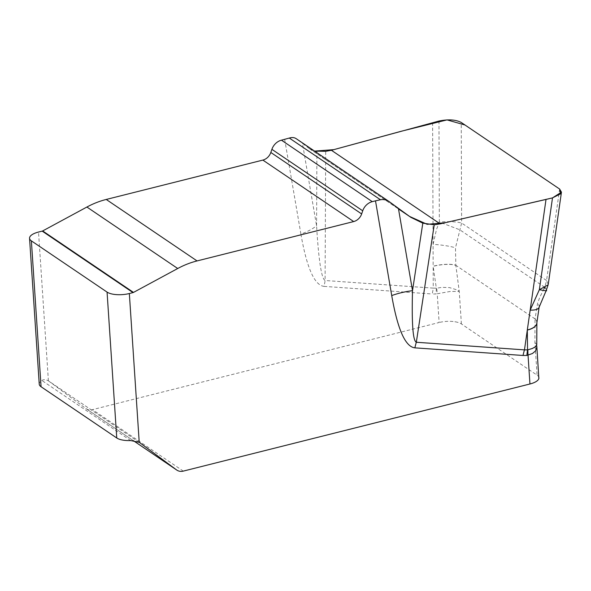 <?xml version="1.0" encoding="UTF-8"?>
<svg xmlns="http://www.w3.org/2000/svg" width="591" height="591" viewBox="0 0 591 591"><rect width="100%" height="100%" fill="white"/><g stroke="black" fill="none" stroke-linecap="round" stroke-linejoin="round"><path stroke-width="0.44" stroke-dasharray="2.96 2.22" d="M438.973 121.037L439.349 222.046L459.732 229.759L544.799 287.337L546.549 280.503L461.623 223.029C456.134 221.603 448.709 221.278 439.349 222.046L436.461 229.618L433.085 244.379L433.151 266.223A16.57 4.248 -7.4 0 1 455.838 265.3L455.476 247.851L461.623 223.029L461.246 122.463M559.64 189.061L546.549 280.503L548.271 284.64M432.627 122.699L433.085 244.379A16.57 2.083 6.9 0 1 455.476 247.851M139.107 442.26L48.876 381.188L85.784 408.47A10.357 8.643 124.1 0 0 86.027 408.64A10.357 8.643 124.1 0 0 92.469 409.637L439.128 322.509L437.222 293.764L449.869 291.518L459.237 291.348L455.853 265.418A16.57 4.248 -7.4 0 0 433.166 266.334L433.247 288.127L325.094 280.511C321.526 278.9 318.682 260.646 316.577 225.755L302.459 143.399L309.883 149.006L314.567 151.111L309.159 148.489L398.504 208.963M139.225 442.334L48.403 380.863C45.95 379.429 43.771 379.296 41.865 380.471A16.57 6.235 -3.8 0 0 39.242 384.157M538.918 377.767A16.57 6.235 -3.8 0 0 537.093 375.167L461.401 323.934A16.57 6.235 -3.8 0 0 456.252 321.992L454.974 321.755A16.57 6.235 -3.8 0 0 439.128 322.509M536.783 344.501L534.929 342.581L536.598 345.454M456.378 322.014L454.841 321.733M284.67 139.373L300.908 234.102A41.429 17.242 -9.7 0 0 316.577 225.755L316.916 151.488M388.715 201.309L296.431 138.841L302.459 143.399M436.328 288.172L433.247 288.127A41.429 20.574 -86 0 1 432.213 293.993L436.077 293.956A41.429 18.905 -95.1 0 0 436.328 288.172L433.166 266.334M544.03 288.667L539.553 297.886L537.588 303.427L535.025 318.896A16.57 8.097 -179.8 0 1 536.887 322.649M461.401 323.934L459.237 291.348L457.124 289.915L449.478 287.595L441.965 287.352L436.668 288.186A41.429 16.703 -104.1 0 1 437.222 293.764M536.887 322.701A16.57 8.097 0.2 0 0 535.025 319.007L534.929 342.581L537.093 375.167M545.397 288.046L546.49 289.76M539.11 307.283A16.57 6.109 15.7 0 0 537.588 303.427M300.908 234.102C306.803 267.945 314.523 285.364 324.067 286.376A41.429 20.574 -86 0 0 325.094 280.511L325.693 151.326M48.403 380.863L38.518 232.049M324.067 286.376L432.213 293.993M535.025 318.896L455.838 265.3M309.159 148.489L409.533 216.424M86.027 408.64L133.241 440.598L85.784 408.47M183.291 471.108L92.469 409.637M130.663 440.568L41.865 380.471M410.738 217.274L309.847 148.976"/><path stroke-width="0.89" d="M398.504 208.963L409.533 216.424L427.153 224.314L445.215 222.726L552.504 197.882L560.667 193.789L559.692 189.098L465.014 125.011L447.018 119.892L401.215 131.261L333.834 149.634L314.567 151.111L325.693 151.326L331.433 150.291L438.973 121.037C448.325 119.131 455.75 119.611 461.246 122.463L559.64 189.061L561.45 192.156L552.504 197.882L546.018 199.44L530.171 310.098L539.347 289.73L548.256 284.729M546.018 199.44L440.169 223.886L434.237 224.794L416.323 342.255A41.429 20.574 -86 0 0 414.889 347.848C405.345 346.836 397.625 329.416 391.73 295.581L375.499 200.844L372.278 201.657A12.426 10.365 124.1 0 0 362.719 210.802L361.648 213.942A10.357 8.643 -55.9 0 1 353.684 221.566L197.054 260.926A84.927 70.839 124.1 0 0 177.721 268.506L133.492 292.412A2.076 1.736 -55.9 0 1 133.019 292.597L129.34 293.528L139.225 442.334A12.426 10.365 124.1 0 1 139.698 442.659L139.107 442.26M139.698 442.659L176.606 469.941A10.357 8.643 -55.9 0 0 176.849 470.111A10.357 8.643 -55.9 0 0 183.291 471.108L529.95 383.987A16.57 6.235 -3.8 0 0 538.844 378.521L536.864 346.851L535.505 350.98L532.461 353.514L526.899 355.435A41.429 18.905 -95.1 0 1 527.549 349.916L532.299 348.498L535.372 346.821L536.746 345.085L536.887 322.649A16.57 8.097 -179.8 0 1 527.312 329.955L524.476 349.879L527.549 349.916L527.312 330.059A16.57 8.097 0.2 0 0 536.887 322.752A16.57 8.097 0.2 0 0 536.887 322.701M422.809 223.162L410.738 217.274L398.4 208.335L412.511 290.691L422.809 223.162L434.237 224.794M391.73 295.581A41.429 17.242 -9.7 0 1 412.511 290.691C411.646 323.572 412.917 340.756 416.323 342.255L524.476 349.879A41.429 20.574 -86 0 0 523.035 355.472L414.889 347.848M398.4 208.335L389.395 201.767C386.728 199.869 383.751 199.197 380.464 199.751L375.499 200.844M296.431 138.841C294.51 137.452 292.139 137.186 289.317 138.058L281.456 140.178A12.426 10.365 -55.9 0 0 271.897 149.331L270.826 152.471A10.357 8.643 124.1 0 1 262.862 160.087L106.232 199.455A84.927 70.839 -55.9 0 0 86.899 207.035L42.663 230.941A2.076 1.736 124.1 0 1 42.19 231.125L38.518 232.049A16.57 6.235 -3.8 0 0 29.55 238.269L39.242 384.157A16.57 6.235 -3.8 0 0 41.067 386.75L116.752 437.983A16.57 6.235 -3.8 0 0 130.663 440.568L139.225 442.334M116.752 437.983L107.067 292.094A16.57 6.235 -3.8 0 0 129.34 293.528M107.067 292.094L31.375 240.869L41.067 386.75M29.55 238.269A16.57 6.235 -3.8 0 0 31.375 240.869M536.598 345.454L536.857 346.725M538.829 378.58L538.926 377.885M545.397 288.046L544.799 287.337L544.03 288.667M546.49 289.76L546.586 290.706M546.498 290.868L539.347 289.73L552.504 197.882M527.312 329.955L530.171 310.098A16.57 6.109 15.7 0 0 539.11 307.283M529.95 383.987L528.044 355.235A41.429 16.703 -104.1 0 1 527.874 349.924M526.899 355.435L523.035 355.472M42.19 231.125L133.019 292.597M42.663 230.941L133.492 292.412M86.899 207.035L177.721 268.506M106.232 199.455L197.054 260.926M262.862 160.087L353.684 221.566M270.826 152.471L361.648 213.942M271.897 149.331L362.719 210.802M281.456 140.178L372.278 201.657M331.433 150.291L440.169 223.886M388.715 201.309L389.395 201.767M289.317 138.058L380.464 199.751M176.606 469.941L133.248 440.598L176.849 470.111M548.337 283.739L561.45 192.156M548.219 284.552L546.202 290.484M536.887 322.649L539.132 307.217L546.254 290.395M536.827 346.814L536.798 346.208M296.18 138.663L389.063 201.538"/></g></svg>
